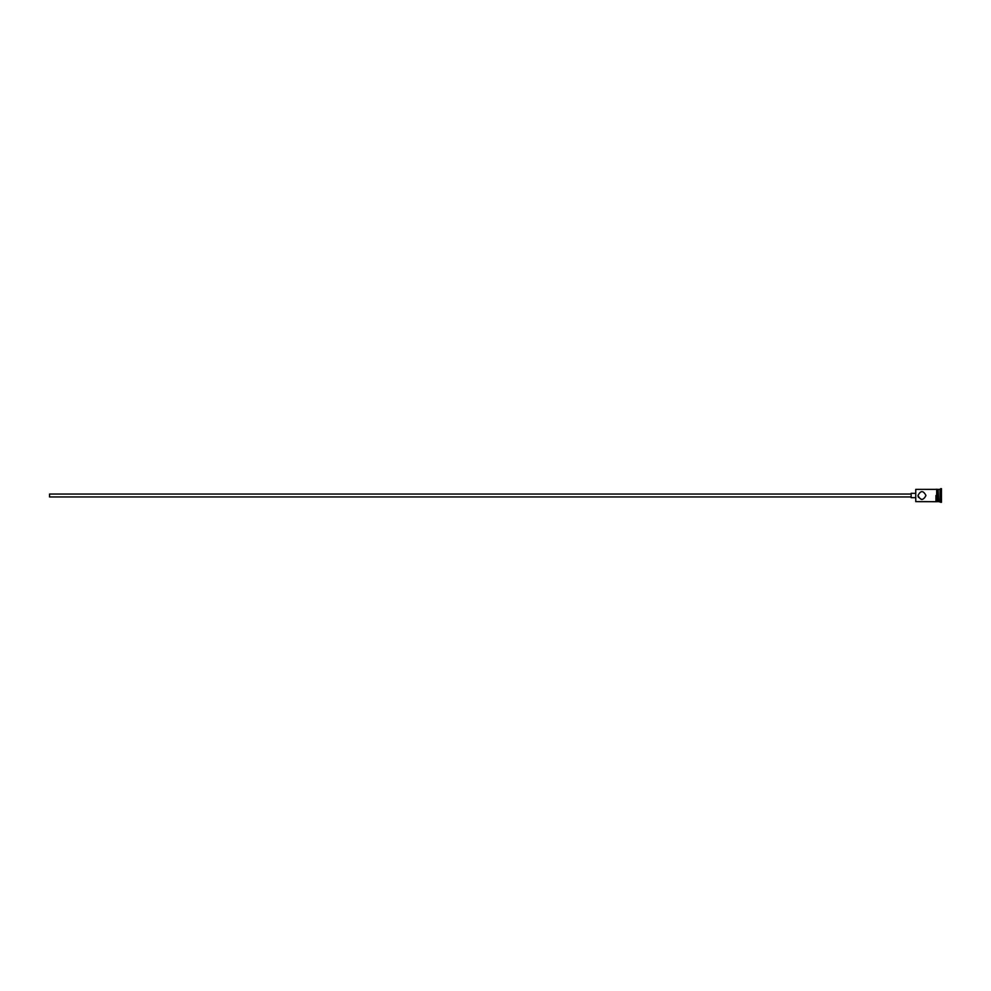 <?xml version="1.0" encoding="UTF-8"?>
<svg xmlns="http://www.w3.org/2000/svg" width="991" height="991" viewBox="0 0 991 991"><rect width="100%" height="100%" fill="white"/><g stroke="black" fill="none" stroke-linecap="round" stroke-linejoin="round"><path stroke-width="1.49" d="M915.758 501.632L915.758 489.368L915.758 501.632L935.962 501.706L935.962 495.5M911.138 496.949L49.55 496.949L49.55 494.051L911.138 494.051M915.473 497.668L911.138 497.668L911.138 493.332L915.473 493.332M925.941 495.5C923.29 490.372 920.651 490.372 918 495.5C920.639 490.372 923.29 490.372 925.941 495.5C923.29 500.628 920.639 500.628 918 495.5M938.13 489.802L938.564 501.632L941.45 502.35L941.45 488.65L940.732 488.65L940.732 502.35M938.564 489.368L940.001 489.368L940.001 501.632M922.571 499.427L921.196 499.39M918.471 497.383L918.038 496.082M936.693 489.368L936.693 501.632L938.13 501.632L938.13 489.368L936.693 489.294L936.693 501.632M935.962 501.706L936.693 501.706M936.693 489.294L935.962 489.294M915.758 489.368L935.962 489.368M940.001 489.368L940.732 488.65"/></g></svg>
